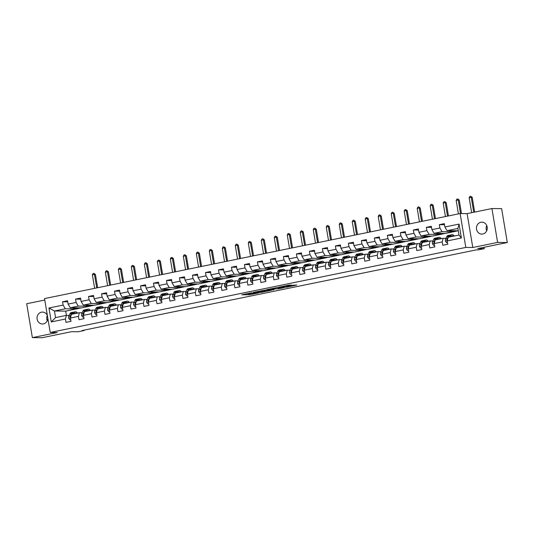 <?xml version="1.0" encoding="UTF-8"?>
<svg xmlns="http://www.w3.org/2000/svg" width="534" height="534" viewBox="0 0 534 534"><rect width="100%" height="100%" fill="white"/><g stroke="black" fill="none" stroke-linecap="round" stroke-linejoin="round"><path stroke-width="0.8" d="M251.808 292.752L241.762 294.801L249.892 294.728L258.943 292.839L253.089 293.693L252.248 293.633L255.345 292.792L248.977 293.653L251.808 292.752M480.88 222.264A5.961 5.42 -89.4 0 0 476.461 228.645A5.961 5.42 -89.4 0 0 481.795 234.086A5.961 5.42 -89.4 0 0 482.843 233.985A5.961 5.42 -89.4 0 0 487.262 227.611A5.961 5.42 -89.4 0 0 481.922 222.164A5.961 5.42 -89.4 0 0 480.88 222.264M486.681 230.842A5.961 5.42 90.6 0 1 486.734 225.515M47.379 315.567A5.961 5.42 -89.4 0 0 42.506 312.083A5.961 5.42 -89.4 0 0 41.465 312.183A5.961 5.42 -89.4 0 0 37.046 318.558A5.961 5.42 -89.4 0 0 42.38 323.998A5.961 5.42 -89.4 0 0 43.428 323.898A5.961 5.42 -89.4 0 0 47.853 318.397M47.266 320.76A5.961 5.42 90.6 0 1 47.319 315.427M291.437 285.163L288.754 285.136L278.588 287.265L286.725 287.192L296.804 285.043L293.286 285.183L285.496 287.105L280.764 287.012L291.41 284.989M44.783 300.041L26.7 303.739L32.367 337.622L42.066 337.728L71.629 331.674L78.224 331.748L84.052 330.553L82.116 330.533L476.555 249.825L478.497 249.845L484.325 248.65L484.098 247.275M497.601 242.423L491.934 208.547L467.116 213.627L472.784 247.502L497.601 242.423L507.3 242.529L477.736 248.577L484.325 248.65M472.784 247.502L465.802 247.429L50.209 332.468L44.536 298.586L460.134 213.547L465.802 247.429M32.367 337.622L57.191 332.542L50.209 332.468M264.53 290.176L253.163 292.465L261.3 292.392L271.466 290.262L264.53 290.176M266.399 289.708L277.239 287.572L284.181 287.659L278.334 288.827L274.356 288.961L271.092 289.675L274.069 289.722L272.927 289.955L266.399 289.708M491.934 208.547L501.633 208.647L507.3 242.529M444.522 224.727L439.342 224.667L439.903 228.011L431.906 229.647L431.345 226.303L426.352 227.33L426.906 230.668L418.916 232.303L418.356 228.966L413.356 229.987L413.917 233.331L405.92 234.967L405.359 231.623L400.366 232.644L400.921 235.988L392.931 237.623L392.37 234.279L387.37 235.3L387.931 238.645L379.934 240.28L379.374 236.942L374.381 237.964L374.935 241.301L366.945 242.943L366.384 239.599L361.385 240.62L361.945 243.965L353.949 245.6L353.388 242.256L348.395 243.277L348.956 246.621L340.959 248.257L340.398 244.912L335.399 245.94L335.959 249.278L327.963 250.913L327.409 247.576L322.409 248.597L322.97 251.941L314.973 253.577L314.413 250.232L309.413 251.254L309.974 254.598L301.977 256.233L301.423 252.889L296.423 253.91L296.984 257.254L288.987 258.89L288.427 255.552L283.434 256.574L283.988 259.911L275.991 261.553L275.437 258.209L270.438 259.23L270.998 262.574L263.002 264.21L262.441 260.866L257.448 261.887L258.002 265.231L250.012 266.866L249.451 263.522L244.452 264.55L245.013 267.888L237.016 269.523L236.455 266.186L231.462 267.207L232.016 270.551L224.026 272.186L223.466 268.842L218.466 269.864L219.027 273.208L211.03 274.843L210.469 271.499L205.477 272.52L206.037 275.864L198.041 277.5L197.48 274.162L192.48 275.184L193.041 278.521L185.044 280.163L184.484 276.819L179.491 277.84L180.051 281.184L172.055 282.82L171.494 279.476L166.495 280.497L167.055 283.841L159.059 285.476L158.505 282.132L153.505 283.16L154.066 286.498L146.069 288.133L145.508 284.796L140.509 285.817L141.069 289.161L133.073 290.796L132.519 287.452L127.519 288.473L128.08 291.818L120.083 293.453L119.523 290.109L114.53 291.13L115.084 294.474L107.094 296.11L106.533 292.772L101.533 293.793L102.094 297.131L94.097 298.773L93.537 295.429L88.544 296.45L89.098 299.794L81.108 301.43L80.547 298.085L75.548 299.107L76.108 302.451L68.112 304.086L67.551 300.742L62.558 301.77L63.119 305.108L48.954 308.005L51.284 321.922L55.556 317.596L66.383 315.38L69.14 315.414M439.342 224.667L444.341 223.646L444.895 226.99L459.06 224.093L461.383 238.01L447.225 240.907L447.786 244.252L442.793 245.273L442.232 241.929L434.235 243.564L434.796 246.908L429.797 247.93L429.236 244.585L421.239 246.227L421.8 249.565L416.807 250.586L416.246 247.249L408.25 248.884L408.81 252.228L403.811 253.249L403.25 249.905L395.26 251.541L395.814 254.885L390.821 255.906L390.261 252.562L382.264 254.197L382.825 257.542L377.825 258.563L377.264 255.225L369.274 256.861L369.828 260.198L364.835 261.226L364.275 257.882L356.278 259.517L356.839 262.861L351.839 263.883L351.285 260.539L343.289 262.174L343.843 265.518L338.85 266.539L338.289 263.195L330.292 264.837L330.853 268.175L325.853 269.196L325.299 265.859L317.303 267.494L317.863 270.838L312.864 271.859L312.303 268.515L304.307 270.151L304.867 273.495L299.868 274.516L299.314 271.172L291.317 272.807L291.878 276.151L286.878 277.173L286.317 273.835L278.321 275.471L278.882 278.808L273.889 279.836L273.328 276.492L265.331 278.127L265.892 281.471L260.892 282.493L260.332 279.149L252.342 280.784L252.896 284.128L247.903 285.149L247.342 281.805L239.345 283.447L239.906 286.785L234.907 287.806L234.346 284.468L226.356 286.104L226.91 289.448L221.917 290.469L221.356 287.125L213.36 288.76L213.92 292.105L208.921 293.126L208.36 289.782L200.37 291.417L200.924 294.761L195.931 295.783L195.371 292.445L187.374 294.08L187.935 297.418L182.935 298.446L182.381 295.102L174.384 296.737L174.945 300.081L169.945 301.103L169.385 297.758L161.388 299.394L161.949 302.738L156.949 303.759L156.395 300.415L148.399 302.057L148.959 305.395L143.96 306.416L143.399 303.078L135.402 304.714L135.963 308.058L130.97 309.079L130.409 305.735L122.413 307.37L122.974 310.715L117.974 311.736L117.413 308.392L109.417 310.027L109.977 313.371L104.984 314.392L104.424 311.055L96.427 312.69L96.988 316.028L91.988 317.056L91.427 313.712L83.438 315.347L83.992 318.691L78.999 319.712L78.438 316.368L70.441 318.004L71.002 321.348L66.002 322.369L65.442 319.025L51.284 321.922M434.069 233.325L442.065 231.689L453.313 231.809L445.316 233.451L434.069 233.325L431.906 229.647M445.923 238.311L443.167 238.284L435.17 239.92L434.235 243.564M442.065 231.689L439.903 228.011M442.232 241.929L443.167 238.284M421.079 235.988L429.076 234.353L440.316 234.473L432.326 236.108L421.079 235.988L418.916 232.303M432.934 240.974L430.177 240.941L422.18 242.576L421.239 246.227M429.076 234.353L426.906 230.668M429.236 244.585L430.177 240.941M408.083 238.645L416.079 237.009L427.327 237.129L419.33 238.765L408.083 238.645L405.92 234.967M419.938 243.631L417.181 243.604L409.191 245.239L408.25 248.884M416.079 237.009L413.917 233.331M416.246 247.249L417.181 243.604M395.093 241.301L403.09 239.666L414.337 239.786L406.341 241.421L395.093 241.301L392.931 237.623M406.948 246.287L404.191 246.261L396.195 247.896L395.26 251.541M403.09 239.666L400.921 235.988M403.25 249.905L404.191 246.261M382.097 243.965L390.094 242.323L401.341 242.449L393.344 244.085L382.097 243.965L379.934 240.28M393.952 248.951L391.195 248.917L383.205 250.553L382.264 254.197M390.094 242.323L387.931 238.645M390.261 252.562L391.195 248.917M369.107 246.621L377.104 244.986L388.351 245.106L380.355 246.741L369.107 246.621L366.945 242.943M380.962 251.607L378.206 251.574L370.209 253.216L369.274 256.861M377.104 244.986L374.935 241.301M377.264 255.225L378.206 251.574M356.111 249.278L364.108 247.642L375.355 247.763L367.359 249.398L356.111 249.278L353.949 245.6M367.966 254.264L365.216 254.237L357.219 255.873L356.278 259.517M364.108 247.642L361.945 243.965M364.275 257.882L365.216 254.237M343.122 251.935L351.118 250.299L362.366 250.419L354.369 252.061L343.122 251.935L340.959 248.257M354.976 256.921L352.22 256.894L344.223 258.529L343.289 262.174M351.118 250.299L348.956 246.621M351.285 260.539L352.22 256.894M330.132 254.598L338.122 252.962L349.369 253.083L341.373 254.718L330.132 254.598L327.963 250.913M341.98 259.584L339.23 259.551L331.234 261.186L330.292 264.837M338.122 252.962L335.959 249.278M338.289 263.195L339.23 259.551M317.136 257.254L325.133 255.619L336.38 255.739L328.383 257.375L317.136 257.254L314.973 253.577M328.991 262.241L326.234 262.214L318.237 263.849L317.303 267.494M325.133 255.619L322.97 251.941M325.299 265.859L326.234 262.214M304.146 259.911L312.136 258.276L323.384 258.396L315.394 260.031L304.146 259.911L301.977 256.233M315.994 264.897L313.244 264.871L305.248 266.506L304.307 270.151M312.136 258.276L309.974 254.598M312.303 268.515L313.244 264.871M291.15 262.568L299.147 260.932L310.394 261.059L302.398 262.695L291.15 262.568L288.987 258.89M303.005 267.561L300.248 267.527L292.252 269.163L291.317 272.807M299.147 260.932L296.984 257.254M299.314 271.172L300.248 267.527M278.161 265.231L286.157 263.596L297.398 263.716L289.408 265.351L278.161 265.231L275.991 261.553M290.015 270.217L287.259 270.184L279.262 271.819L278.321 275.471M286.157 263.596L283.988 259.911M286.317 273.835L287.259 270.184M265.164 267.888L273.161 266.252L284.408 266.373L276.412 268.008L265.164 267.888L263.002 264.21M277.019 272.874L274.262 272.847L266.272 274.483L265.331 278.127M273.161 266.252L270.998 262.574M273.328 276.492L274.262 272.847M252.175 270.544L260.171 268.909L271.419 269.029L263.422 270.671L252.175 270.544L250.012 266.866M264.03 275.531L261.273 275.504L253.276 277.139L252.342 280.784M260.171 268.909L258.002 265.231M260.332 279.149L261.273 275.504M239.179 273.208L247.175 271.572L258.423 271.693L250.426 273.328L239.179 273.208L237.016 269.523M251.033 278.194L248.277 278.161L240.287 279.796L239.345 283.447M247.175 271.572L245.013 267.888M247.342 281.805L248.277 278.161M226.189 275.864L234.186 274.229L245.433 274.349L237.436 275.985L226.189 275.864L224.026 272.186M238.044 280.851L235.287 280.824L227.29 282.459L226.356 286.104M234.186 274.229L232.016 270.551M234.346 284.468L235.287 280.824M213.193 278.521L221.189 276.886L232.437 277.006L224.44 278.641L213.193 278.521L211.03 274.843M225.048 283.507L222.298 283.481L214.301 285.116L213.36 288.76M221.189 276.886L219.027 273.208M221.356 287.125L222.298 283.481M200.203 281.178L208.2 279.542L219.447 279.669L211.451 281.305L200.203 281.178L198.041 277.5M212.058 286.171L209.301 286.137L201.305 287.773L200.37 291.417M208.2 279.542L206.037 275.864M208.36 289.782L209.301 286.137M187.214 283.841L195.204 282.206L206.451 282.326L198.454 283.961L187.214 283.841L185.044 280.163M199.062 288.827L196.312 288.794L188.315 290.429L187.374 294.08M195.204 282.206L193.041 278.521M195.371 292.445L196.312 288.794M174.218 286.498L182.214 284.862L193.462 284.982L185.465 286.618L174.218 286.498L172.055 282.82M186.072 291.484L183.316 291.457L175.319 293.093L174.384 296.737M182.214 284.862L180.051 281.184M182.381 295.102L183.316 291.457M161.228 289.154L169.218 287.519L180.465 287.639L172.475 289.281L161.228 289.154L159.059 285.476M173.076 294.141L170.326 294.114L162.329 295.749L161.388 299.394M169.218 287.519L167.055 283.841M169.385 297.758L170.326 294.114M148.232 291.818L156.228 290.182L167.476 290.302L159.479 291.938L148.232 291.818L146.069 288.133M160.087 296.804L157.33 296.771L149.333 298.406L148.399 302.057M156.228 290.182L154.066 286.498M156.395 300.415L157.33 296.771M135.242 294.474L143.239 292.839L154.48 292.959L146.49 294.594L135.242 294.474L133.073 290.796M147.09 299.461L144.34 299.434L136.344 301.069L135.402 304.714M143.239 292.839L141.069 289.161M143.399 303.078L144.34 299.434M122.246 297.131L130.243 295.496L141.49 295.616L133.493 297.251L122.246 297.131L120.083 293.453M134.101 302.117L131.344 302.09L123.354 303.726L122.413 307.37M130.243 295.496L128.08 291.818M130.409 305.735L131.344 302.09M109.256 299.788L117.253 298.152L128.494 298.279L120.504 299.914L109.256 299.788L107.094 296.11M121.111 304.781L118.354 304.747L110.358 306.382L109.417 310.027M117.253 298.152L115.084 294.474M117.413 308.392L118.354 304.747M96.26 302.451L104.257 300.816L115.504 300.936L107.508 302.571L96.26 302.451L94.097 298.773M108.115 307.437L105.358 307.404L97.368 309.039L96.427 312.69M104.257 300.816L102.094 297.131M104.424 311.055L105.358 307.404M83.271 305.108L91.267 303.472L102.515 303.592L94.518 305.228L83.271 305.108L81.108 301.43M95.125 310.094L92.369 310.067L84.372 311.702L83.438 315.347M91.267 303.472L89.098 299.794M91.427 313.712L92.369 310.067M70.274 307.764L78.271 306.129L89.518 306.249L81.522 307.884L70.274 307.764L68.112 304.086M82.129 312.75L79.379 312.724L71.382 314.359L70.441 318.004M78.271 306.129L76.108 302.451M78.438 316.368L79.379 312.724M55.556 317.596L54.455 311.002L65.281 308.786L76.529 308.912L65.702 311.128L54.455 311.002L48.954 308.005M65.281 308.786L63.119 305.108M65.442 319.025L66.383 315.38M467.116 213.627L460.134 213.547M84.052 330.553L83.985 330.152M65.702 311.128L66.41 315.38M447.225 240.907L448.166 237.263L458.993 235.047L457.892 228.452L447.065 230.668L458.279 230.788M453.313 231.809L457.872 230.788M440.316 234.473L444.875 233.445M427.327 237.129L431.886 236.101M414.337 239.786L418.89 238.758M401.341 242.449L405.9 241.421M388.351 245.106L392.904 244.078M375.355 247.763L379.914 246.735M362.366 250.419L366.918 249.398M349.369 253.083L353.929 252.055M336.38 255.739L340.939 254.711M323.384 258.396L327.943 257.368M310.394 261.059L314.953 260.031M297.398 263.716L301.957 262.688M284.408 266.373L288.967 265.345M271.419 269.029L275.971 268.008M258.423 271.693L262.982 270.665M245.433 274.349L249.985 273.321M232.437 277.006L236.996 275.978M219.447 279.669L224 278.641M206.451 282.326L211.01 281.298M193.462 284.982L198.021 283.954M180.465 287.639L185.024 286.618M167.476 290.302L172.035 289.274M154.48 292.959L159.039 291.931M141.49 295.616L146.049 294.588M128.494 298.279L133.053 297.251M115.504 300.936L120.063 299.908M102.515 303.592L107.067 302.564M89.518 306.249L94.077 305.221M76.529 308.912L81.081 307.884M461.383 238.01L458.993 235.047M457.892 228.452L459.06 224.093M447.065 230.668L444.895 226.99M76.509 308.819L73.605 308.786L73.438 307.798M73.605 308.786L78.178 307.851M67.731 301.823L62.558 301.77M80.727 299.167L75.548 299.107M89.505 306.162L86.595 306.129L86.428 305.141M86.595 306.129L91.167 305.194M93.717 296.503L88.544 296.45M102.495 303.499L99.591 303.472L99.424 302.484M99.591 303.472L104.163 302.538M106.713 293.847L101.533 293.793M115.491 300.842L112.581 300.809L112.414 299.828M112.581 300.809L117.153 299.874M119.703 291.19L114.53 291.13M128.48 298.186L125.57 298.152L125.41 297.164M125.57 298.152L130.149 297.218M132.699 288.534L127.519 288.473M141.477 295.529L138.566 295.496L138.399 294.508M138.566 295.496L143.139 294.561M145.689 285.87L140.509 285.817M154.466 292.866L151.556 292.839L151.396 291.851M151.556 292.839L156.128 291.898M158.685 283.214L153.505 283.16M167.462 290.209L164.552 290.176L164.385 289.188M164.552 290.176L169.124 289.241M171.674 280.557L166.495 280.497M180.452 287.552L177.542 287.519L177.381 286.531M177.542 287.519L182.114 286.584M184.671 277.894L179.491 277.84M193.441 284.889L190.538 284.862L190.371 283.874M190.538 284.862L195.11 283.928M197.66 275.237L192.48 275.184M206.438 282.232L203.527 282.199L203.361 281.218M203.527 282.199L208.1 281.264M210.65 272.58L205.477 272.52M219.427 279.576L216.524 279.542L216.357 278.554M216.524 279.542L221.096 278.608M223.646 269.924L218.466 269.864M232.423 276.919L229.513 276.886L229.346 275.898M229.513 276.886L234.086 275.951M236.635 267.26L231.462 267.207M245.413 274.256L242.509 274.229L242.343 273.241M242.509 274.229L247.082 273.288M249.632 264.604L244.452 264.55M258.409 271.599L255.499 271.566L255.332 270.578M255.499 271.566L260.071 270.631M262.621 261.947L257.448 261.887M271.399 268.942L268.489 268.909L268.328 267.921M268.489 268.909L273.068 267.975M275.617 259.284L270.438 259.23M284.395 266.279L281.485 266.252L281.318 265.264M281.485 266.252L286.057 265.318M288.607 256.627L283.434 256.574M297.385 263.622L294.474 263.589L294.314 262.608M294.474 263.589L299.047 262.655M301.603 253.97L296.423 253.91M310.381 260.966L307.471 260.932L307.304 259.945M307.471 260.932L312.043 259.998M314.593 251.314L309.413 251.254M323.37 258.309L320.46 258.276L320.3 257.288M320.46 258.276L325.032 257.341M327.589 248.65L322.409 248.597M336.367 255.646L333.456 255.619L333.289 254.631M333.456 255.619L338.029 254.678M340.579 245.994L335.399 245.94M349.356 252.989L346.446 252.956L346.279 251.968M346.446 252.956L351.018 252.021M353.568 243.337L348.395 243.277M362.346 250.333L359.442 250.299L359.275 249.311M359.442 250.299L364.014 249.365M366.564 240.674L361.385 240.62M375.342 247.669L372.432 247.642L372.265 246.655M372.432 247.642L377.004 246.708M379.554 238.017L374.381 237.964M388.331 245.013L385.428 244.979L385.261 243.998M385.428 244.979L390 244.045M392.55 235.361L387.37 235.3M401.328 242.356L398.417 242.323L398.251 241.335M398.417 242.323L402.99 241.388M405.54 232.704L400.366 232.644M414.317 239.699L411.407 239.666L411.247 238.678M411.407 239.666L415.986 238.731M418.536 230.041L413.356 229.987M427.313 237.036L424.403 237.009L424.236 236.021M424.403 237.009L428.976 236.068M431.525 227.384L426.352 227.33M440.303 234.379L437.393 234.346L437.233 233.358M437.393 234.346L441.965 233.411M453.299 231.723L450.389 231.689L450.222 230.701M450.389 231.689L454.961 230.755M245.707 293.94L251.287 293.493M264.41 290.81L267.367 290.202M255.118 292.131L260.826 292.318L264.517 291.464L260.138 291.37L255.098 292.018M264.517 291.464L264.363 290.549L264.25 291.41M262.628 290.483L264.096 290.496M280.076 287.606L279.375 287.746L279.529 288.66M275.33 287.879L279.375 287.746M272.614 288.44L268.068 289.615L271.092 289.675M274.229 288.106L274.342 288.801L271.085 289.515M274.342 288.801L272.667 288.767M74.653 313.692A5.914 2.416 -101.6 0 1 75.534 312.964A5.914 2.416 -101.6 0 1 76.622 313.284M73.619 313.899L74.113 312.884A7.122 2.91 -101.6 0 1 75.287 311.776A7.122 2.91 -101.6 0 1 77.51 313.104M70.715 319.619L69.78 319.813L68.639 318.151A2.47 1.008 -101.6 0 1 68.773 316.175L69.947 313.732A7.122 2.91 -101.6 0 1 71.122 312.63L72.704 312.303A7.122 2.91 78.4 0 0 71.529 313.411L70.355 315.848A2.47 1.008 78.4 0 0 70.154 317.143L70.548 317.59M69.78 319.813L70.728 319.726M72.037 314.226L72.531 313.204A7.122 2.91 -101.6 0 1 73.705 312.103L75.287 311.776M73.231 312.31A7.122 2.91 78.4 0 0 72.704 312.303M96.714 287.913L94.458 274.429L92.375 274.856L94.631 288.34M92.375 274.856L93.096 273.541L93.924 273.368L95.426 274.443L97.649 287.719M95.426 274.443L94.458 274.429L93.924 273.368M87.649 311.028A5.914 2.416 -101.6 0 1 88.524 310.301A5.914 2.416 -101.6 0 1 89.619 310.628M86.615 311.242L87.102 310.221A7.122 2.91 -101.6 0 1 88.284 309.119A7.122 2.91 -101.6 0 1 90.506 310.448M83.704 316.962L82.77 317.149L81.635 315.494A2.47 1.008 -101.6 0 1 81.762 313.511L82.937 311.075A7.122 2.91 -101.6 0 1 84.118 309.967L85.7 309.647A7.122 2.91 78.4 0 0 84.519 310.755L83.344 313.191A2.47 1.008 78.4 0 0 83.15 314.479L83.544 314.933M82.77 317.149L83.725 317.069M85.033 311.569L85.52 310.548A7.122 2.91 -101.6 0 1 86.702 309.44L88.284 309.119M86.221 309.653A7.122 2.91 78.4 0 0 85.7 309.647M109.71 285.256L107.454 271.773L105.372 272.2L107.628 285.677M105.372 272.2L106.086 270.885L106.92 270.711L108.422 271.779L110.645 285.063M108.422 271.779L107.454 271.773L106.92 270.711M100.639 308.372A5.914 2.416 -101.6 0 1 101.52 307.644A5.914 2.416 -101.6 0 1 102.608 307.971M99.604 308.585L100.098 307.564A7.122 2.91 -101.6 0 1 101.273 306.456A7.122 2.91 -101.6 0 1 103.496 307.791M96.701 314.306L95.766 314.493L94.625 312.831A2.47 1.008 -101.6 0 1 94.758 310.855L95.933 308.418A7.122 2.91 -101.6 0 1 97.108 307.31L98.69 306.99A7.122 2.91 78.4 0 0 97.515 308.091L96.34 310.528A2.47 1.008 78.4 0 0 96.14 311.823L96.534 312.277M95.766 314.493L96.714 314.406M98.022 308.906L98.51 307.891A7.122 2.91 -101.6 0 1 99.691 306.783L101.273 306.456M99.217 306.99A7.122 2.91 78.4 0 0 98.69 306.99M122.7 282.593L120.444 269.116L118.361 269.536L120.617 283.02M118.361 269.536L119.075 268.222L119.91 268.055L121.412 269.123L123.634 282.406M121.412 269.123L120.444 269.116L119.91 268.055M113.635 305.715A5.914 2.416 -101.6 0 1 114.51 304.987A5.914 2.416 -101.6 0 1 115.604 305.308M112.594 305.929L113.088 304.907A7.122 2.91 -101.6 0 1 114.269 303.799A7.122 2.91 -101.6 0 1 116.485 305.128M109.69 311.642L108.756 311.836L107.621 310.174A2.47 1.008 -101.6 0 1 107.748 308.198L108.923 305.762A7.122 2.91 -101.6 0 1 110.104 304.654L111.686 304.327A7.122 2.91 78.4 0 0 110.505 305.435L109.33 307.871A2.47 1.008 78.4 0 0 109.136 309.166L109.523 309.613M108.756 311.836L109.71 311.749M111.012 306.249L111.506 305.228A7.122 2.91 -101.6 0 1 112.687 304.126L114.269 303.799M112.207 304.333A7.122 2.91 78.4 0 0 111.686 304.327M135.689 279.936L133.433 266.453L131.357 266.88L133.613 280.363M131.357 266.88L132.072 265.565L132.906 265.398L134.408 266.466L136.631 279.743M134.408 266.466L133.433 266.453L132.906 265.398M126.625 303.058A5.914 2.416 -101.6 0 1 127.499 302.331A5.914 2.416 -101.6 0 1 128.594 302.651M125.59 303.265L126.077 302.251A7.122 2.91 -101.6 0 1 127.259 301.143A7.122 2.91 -101.6 0 1 129.482 302.471M122.68 308.986L121.752 309.179L120.611 307.517A2.47 1.008 -101.6 0 1 120.744 305.535L121.919 303.098A7.122 2.91 -101.6 0 1 123.094 301.997L124.676 301.67A7.122 2.91 78.4 0 0 123.501 302.778L122.326 305.214A2.47 1.008 78.4 0 0 122.126 306.503L122.52 306.957M121.752 309.179L122.7 309.093M124.008 303.592L124.495 302.571A7.122 2.91 -101.6 0 1 125.677 301.463L127.259 301.143M125.196 301.677A7.122 2.91 78.4 0 0 124.676 301.67M148.686 277.279L146.429 263.796L144.347 264.223L146.603 277.707M144.347 264.223L145.061 262.908L145.895 262.735L147.397 263.809L149.62 277.086M147.397 263.809L146.429 263.796L145.895 262.735M139.614 300.395A5.914 2.416 -101.6 0 1 140.495 299.667A5.914 2.416 -101.6 0 1 141.59 299.995M138.58 300.609L139.074 299.587A7.122 2.91 -101.6 0 1 140.255 298.486A7.122 2.91 -101.6 0 1 142.471 299.814M135.676 306.329L134.742 306.516L133.6 304.854A2.47 1.008 -101.6 0 1 133.734 302.878L134.908 300.442A7.122 2.91 -101.6 0 1 136.09 299.334L137.672 299.013A7.122 2.91 78.4 0 0 136.49 300.115L135.316 302.558A2.47 1.008 78.4 0 0 135.115 303.846L135.509 304.3M134.742 306.516L135.696 306.429M136.998 300.929L137.492 299.914A7.122 2.91 -101.6 0 1 138.666 298.806L140.255 298.486M138.193 299.02A7.122 2.91 78.4 0 0 137.672 299.013M161.675 274.616L159.419 261.139L157.336 261.567L159.593 275.043M157.336 261.567L158.057 260.252L158.892 260.078L160.394 261.146L162.616 274.429M160.394 261.146L159.419 261.139L158.892 260.078M152.611 297.738A5.914 2.416 -101.6 0 1 153.485 297.011A5.914 2.416 -101.6 0 1 154.58 297.338M151.576 297.952L152.063 296.931A7.122 2.91 -101.6 0 1 153.245 295.823A7.122 2.91 -101.6 0 1 155.467 297.151M148.666 303.666L147.738 303.859L146.596 302.197A2.47 1.008 -101.6 0 1 146.73 300.221L147.905 297.785A7.122 2.91 -101.6 0 1 149.079 296.677L150.661 296.35A7.122 2.91 78.4 0 0 149.487 297.458L148.312 299.894A2.47 1.008 78.4 0 0 148.112 301.189L148.505 301.643M147.738 303.859L148.686 303.773M149.994 298.272L150.481 297.258A7.122 2.91 -101.6 0 1 151.663 296.15L153.245 295.823M151.182 296.357A7.122 2.91 78.4 0 0 150.661 296.35M174.671 271.96L172.415 258.476L170.333 258.903L172.589 272.387M170.333 258.903L171.047 257.588L171.881 257.421L173.383 258.489L175.606 271.766M173.383 258.489L172.415 258.476L171.881 257.421M165.6 295.082A5.914 2.416 -101.6 0 1 166.481 294.354A5.914 2.416 -101.6 0 1 167.576 294.675M164.565 295.289L165.059 294.274A7.122 2.91 -101.6 0 1 166.234 293.166A7.122 2.91 -101.6 0 1 168.457 294.494M161.662 301.009L160.727 301.203L159.586 299.541A2.47 1.008 -101.6 0 1 159.719 297.565L160.894 295.122A7.122 2.91 -101.6 0 1 162.076 294.02L163.658 293.693A7.122 2.91 78.4 0 0 162.476 294.801L161.301 297.238A2.47 1.008 78.4 0 0 161.101 298.533L161.495 298.98M160.727 301.203L161.675 301.116M162.983 295.616L163.477 294.594A7.122 2.91 -101.6 0 1 164.652 293.493L166.234 293.166M164.178 293.7A7.122 2.91 78.4 0 0 163.658 293.693M187.661 269.303L185.405 255.819L183.322 256.247L185.578 269.73M183.322 256.247L184.043 254.932L184.871 254.758L186.379 255.833L188.595 269.109M186.379 255.833L185.405 255.819L184.871 254.758M178.596 292.418A5.914 2.416 -101.6 0 1 179.471 291.691A5.914 2.416 -101.6 0 1 180.565 292.018M177.562 292.632L178.049 291.611A7.122 2.91 -101.6 0 1 179.23 290.509A7.122 2.91 -101.6 0 1 181.453 291.838M174.651 298.352L173.717 298.539L172.582 296.884A2.47 1.008 -101.6 0 1 172.716 294.901L173.884 292.465A7.122 2.91 -101.6 0 1 175.065 291.357L176.647 291.037A7.122 2.91 78.4 0 0 175.466 292.145L174.298 294.581A2.47 1.008 78.4 0 0 174.097 295.869L174.491 296.323M173.717 298.539L174.671 298.459M175.98 292.959L176.467 291.938A7.122 2.91 -101.6 0 1 177.648 290.83L179.23 290.509M177.168 291.043A7.122 2.91 78.4 0 0 176.647 291.037M200.657 266.646L198.401 253.163L196.318 253.59L198.575 267.067M196.318 253.59L197.033 252.275L197.867 252.101L199.369 253.169L201.592 266.453M199.369 253.169L198.401 253.163L197.867 252.101M191.586 289.762A5.914 2.416 -101.6 0 1 192.467 289.034A5.914 2.416 -101.6 0 1 193.555 289.361M190.551 289.975L191.045 288.954A7.122 2.91 -101.6 0 1 192.22 287.846A7.122 2.91 -101.6 0 1 194.443 289.181M187.648 295.696L186.713 295.883L185.572 294.221A2.47 1.008 -101.6 0 1 185.705 292.245L186.88 289.808A7.122 2.91 -101.6 0 1 188.061 288.7L189.643 288.38A7.122 2.91 78.4 0 0 188.462 289.481L187.287 291.918A2.47 1.008 78.4 0 0 187.087 293.213L187.481 293.667M186.713 295.883L187.661 295.796M188.969 290.296L189.463 289.281A7.122 2.91 -101.6 0 1 190.638 288.173L192.22 287.846M190.164 288.38A7.122 2.91 78.4 0 0 189.643 288.38M213.647 263.983L211.391 250.506L209.308 250.927L211.564 264.41M209.308 250.927L210.029 249.612L210.857 249.445L212.358 250.513L214.581 263.796M212.358 250.513L211.391 250.506L210.857 249.445M204.582 287.105A5.914 2.416 -101.6 0 1 205.457 286.378A5.914 2.416 -101.6 0 1 206.551 286.698M203.547 287.319L204.035 286.297A7.122 2.91 -101.6 0 1 205.216 285.189A7.122 2.91 -101.6 0 1 207.439 286.518M200.637 293.032L199.703 293.226L198.568 291.564A2.47 1.008 -101.6 0 1 198.695 289.588L199.87 287.152A7.122 2.91 -101.6 0 1 201.051 286.044L202.633 285.717A7.122 2.91 78.4 0 0 201.452 286.825L200.283 289.261A2.47 1.008 78.4 0 0 200.083 290.556L200.477 291.003M199.703 293.226L200.657 293.139M201.965 287.639L202.453 286.618A7.122 2.91 -101.6 0 1 203.634 285.516L205.216 285.189M203.154 285.723A7.122 2.91 78.4 0 0 202.633 285.717M226.643 261.326L224.387 247.843L222.304 248.27L224.56 261.753M222.304 248.27L223.018 246.955L223.853 246.788L225.355 247.856L227.577 261.133M225.355 247.856L224.387 247.843L223.853 246.788M217.572 284.448A5.914 2.416 -101.6 0 1 218.453 283.721A5.914 2.416 -101.6 0 1 219.541 284.041M216.537 284.655L217.031 283.641A7.122 2.91 -101.6 0 1 218.206 282.533A7.122 2.91 -101.6 0 1 220.429 283.861M213.633 290.376L212.699 290.569L211.557 288.907A2.47 1.008 -101.6 0 1 211.691 286.925L212.866 284.488A7.122 2.91 -101.6 0 1 214.041 283.387L215.629 283.06A7.122 2.91 78.4 0 0 214.448 284.168L213.273 286.604A2.47 1.008 78.4 0 0 213.073 287.893L213.466 288.347M212.699 290.569L213.647 290.483M214.955 284.982L215.449 283.961A7.122 2.91 -101.6 0 1 216.624 282.853L218.206 282.533M216.15 283.067A7.122 2.91 78.4 0 0 215.629 283.06M239.632 258.67L237.376 245.186L235.294 245.613L237.55 259.097M235.294 245.613L236.015 244.298L236.842 244.125L238.344 245.199L240.567 258.476M238.344 245.199L237.376 245.186L236.842 244.125M230.568 281.785A5.914 2.416 -101.6 0 1 231.442 281.058A5.914 2.416 -101.6 0 1 232.537 281.385M229.533 281.999L230.02 280.977A7.122 2.91 -101.6 0 1 231.202 279.876A7.122 2.91 -101.6 0 1 233.425 281.204M226.623 287.719L225.688 287.906L224.554 286.251A2.47 1.008 -101.6 0 1 224.68 284.268L225.855 281.832A7.122 2.91 -101.6 0 1 227.037 280.724L228.619 280.403A7.122 2.91 78.4 0 0 227.437 281.505L226.262 283.948A2.47 1.008 78.4 0 0 226.069 285.236L226.463 285.69M225.688 287.906L226.643 287.819M227.951 282.319L228.439 281.305A7.122 2.91 -101.6 0 1 229.62 280.196L231.202 279.876M229.139 280.41A7.122 2.91 78.4 0 0 228.619 280.403M252.629 256.006L250.373 242.529L248.29 242.957L250.546 256.433M248.29 242.957L249.004 241.642L249.839 241.468L251.34 242.536L253.563 255.819M251.34 242.536L250.373 242.529L249.839 241.468M243.557 279.128A5.914 2.416 -101.6 0 1 244.438 278.401A5.914 2.416 -101.6 0 1 245.527 278.728M242.523 279.342L243.017 278.321A7.122 2.91 -101.6 0 1 244.192 277.213A7.122 2.91 -101.6 0 1 246.414 278.541M239.619 285.056L238.685 285.249L237.543 283.587A2.47 1.008 -101.6 0 1 237.677 281.612L238.852 279.175A7.122 2.91 -101.6 0 1 240.026 278.067L241.608 277.74A7.122 2.91 78.4 0 0 240.433 278.848L239.259 281.284A2.47 1.008 78.4 0 0 239.058 282.579L239.452 283.033M238.685 285.249L239.632 285.163M240.941 279.662L241.428 278.648A7.122 2.91 -101.6 0 1 242.61 277.54L244.192 277.213M242.136 277.747A7.122 2.91 78.4 0 0 241.608 277.74M265.618 253.35L263.362 239.873L261.28 240.293L263.536 253.777M261.28 240.293L261.994 238.978L262.828 238.811L264.33 239.879L266.553 253.156M264.33 239.879L263.362 239.873L262.828 238.811M256.554 276.472A5.914 2.416 -101.6 0 1 257.428 275.744A5.914 2.416 -101.6 0 1 258.523 276.065M255.519 276.679L256.006 275.664A7.122 2.91 -101.6 0 1 257.188 274.556A7.122 2.91 -101.6 0 1 259.404 275.884M252.609 282.399L251.674 282.593L250.539 280.931A2.47 1.008 -101.6 0 1 250.666 278.955L251.841 276.512A7.122 2.91 -101.6 0 1 253.023 275.411L254.605 275.083A7.122 2.91 78.4 0 0 253.423 276.191L252.248 278.628A2.47 1.008 78.4 0 0 252.055 279.923L252.442 280.37M251.674 282.593L252.629 282.506M253.93 277.006L254.424 275.985A7.122 2.91 -101.6 0 1 255.606 274.883L257.188 274.556M255.125 275.09A7.122 2.91 78.4 0 0 254.605 275.083M278.608 250.693L276.358 237.209L274.276 237.637L276.532 251.12M274.276 237.637L274.99 236.322L275.824 236.155L277.326 237.223L279.549 250.499M277.326 237.223L276.358 237.209L275.824 236.155M269.543 273.808A5.914 2.416 -101.6 0 1 270.418 273.081A5.914 2.416 -101.6 0 1 271.512 273.408M268.509 274.022L268.996 273.001A7.122 2.91 -101.6 0 1 270.177 271.899A7.122 2.91 -101.6 0 1 272.4 273.228M265.598 279.743L264.67 279.929L263.529 278.274A2.47 1.008 -101.6 0 1 263.662 276.292L264.837 273.855A7.122 2.91 -101.6 0 1 266.012 272.747L267.594 272.427A7.122 2.91 78.4 0 0 266.419 273.535L265.244 275.971A2.47 1.008 78.4 0 0 265.044 277.259L265.438 277.713M264.67 279.929L265.618 279.849M266.927 274.349L267.414 273.328A7.122 2.91 -101.6 0 1 268.595 272.22L270.177 271.899M268.121 272.433A7.122 2.91 78.4 0 0 267.594 272.427M291.604 248.036L289.348 234.553L287.265 234.98L289.521 248.457M287.265 234.98L287.98 233.665L288.814 233.492L290.316 234.566L292.539 247.843M290.316 234.566L289.348 234.553L288.814 233.492M282.533 271.152A5.914 2.416 -101.6 0 1 283.414 270.424A5.914 2.416 -101.6 0 1 284.509 270.751M281.498 271.365L281.992 270.344A7.122 2.91 -101.6 0 1 283.174 269.236A7.122 2.91 -101.6 0 1 285.39 270.571M278.594 277.086L277.66 277.273L276.519 275.611A2.47 1.008 -101.6 0 1 276.652 273.635L277.827 271.199A7.122 2.91 -101.6 0 1 279.008 270.091L280.59 269.77A7.122 2.91 78.4 0 0 279.409 270.872L278.234 273.315A2.47 1.008 78.4 0 0 278.034 274.603L278.428 275.057M277.66 277.273L278.614 277.186M279.916 271.686L280.41 270.671A7.122 2.91 -101.6 0 1 281.592 269.563L283.174 269.236M281.111 269.77A7.122 2.91 78.4 0 0 280.59 269.77M304.594 245.373L302.337 231.896L300.255 232.317L302.511 245.8M300.255 232.317L300.976 231.002L301.81 230.835L303.312 231.903L305.535 245.186M303.312 231.903L302.337 231.896L301.81 230.835M295.529 268.495A5.914 2.416 -101.6 0 1 296.403 267.768A5.914 2.416 -101.6 0 1 297.498 268.088M294.494 268.709L294.982 267.688A7.122 2.91 -101.6 0 1 296.163 266.579A7.122 2.91 -101.6 0 1 298.386 267.908M291.584 274.423L290.656 274.616L289.515 272.954A2.47 1.008 -101.6 0 1 289.648 270.978L290.823 268.542A7.122 2.91 -101.6 0 1 291.998 267.434L293.58 267.107A7.122 2.91 78.4 0 0 292.405 268.215L291.23 270.651A2.47 1.008 78.4 0 0 291.03 271.946L291.424 272.393M290.656 274.616L291.604 274.529M292.912 269.029L293.4 268.008A7.122 2.91 -101.6 0 1 294.581 266.907L296.163 266.579M294.101 267.113A7.122 2.91 78.4 0 0 293.58 267.107M317.59 242.716L315.334 229.233L313.251 229.66L315.507 243.144M313.251 229.66L313.965 228.345L314.8 228.178L316.302 229.246L318.524 242.523M316.302 229.246L315.334 229.233L314.8 228.178M308.518 265.839A5.914 2.416 -101.6 0 1 309.4 265.111A5.914 2.416 -101.6 0 1 310.494 265.431M307.484 266.045L307.978 265.031A7.122 2.91 -101.6 0 1 309.159 263.923A7.122 2.91 -101.6 0 1 311.375 265.251M304.58 271.766L303.646 271.96L302.504 270.297A2.47 1.008 -101.6 0 1 302.638 268.315L303.813 265.879A7.122 2.91 -101.6 0 1 304.994 264.777L306.576 264.45A7.122 2.91 78.4 0 0 305.395 265.558L304.22 267.995A2.47 1.008 78.4 0 0 304.02 269.283L304.413 269.737M303.646 271.96L304.594 271.873M305.902 266.373L306.396 265.351A7.122 2.91 -101.6 0 1 307.571 264.243L309.159 263.923M307.097 264.457A7.122 2.91 78.4 0 0 306.576 264.45M330.579 240.06L328.323 226.576L326.241 227.003L328.497 240.487M326.241 227.003L326.962 225.688L327.789 225.515L329.298 226.59L331.514 239.866M329.298 226.59L328.323 226.576L327.789 225.515M321.515 263.175A5.914 2.416 -101.6 0 1 322.389 262.448A5.914 2.416 -101.6 0 1 323.484 262.775M320.48 263.389L320.967 262.368A7.122 2.91 -101.6 0 1 322.149 261.266A7.122 2.91 -101.6 0 1 324.372 262.594M317.57 269.109L316.635 269.296L315.501 267.641A2.47 1.008 -101.6 0 1 315.634 265.658L316.802 263.222A7.122 2.91 -101.6 0 1 317.984 262.114L319.566 261.793A7.122 2.91 78.4 0 0 318.391 262.895L317.216 265.338A2.47 1.008 78.4 0 0 317.016 266.626L317.41 267.08M316.635 269.296L317.59 269.209M318.898 263.716L319.385 262.695A7.122 2.91 -101.6 0 1 320.567 261.587L322.149 261.266M320.086 261.8A7.122 2.91 78.4 0 0 319.566 261.793M343.576 237.396L341.319 223.92L339.237 224.347L341.493 237.824M339.237 224.347L339.951 223.032L340.785 222.858L342.287 223.926L344.51 237.209M342.287 223.926L341.319 223.92L340.785 222.858M334.504 260.519A5.914 2.416 -101.6 0 1 335.385 259.791A5.914 2.416 -101.6 0 1 336.473 260.118M333.47 260.732L333.964 259.711A7.122 2.91 -101.6 0 1 335.138 258.603A7.122 2.91 -101.6 0 1 337.361 259.931M330.566 266.446L329.632 266.64L328.49 264.977A2.47 1.008 -101.6 0 1 328.624 263.002L329.798 260.565A7.122 2.91 -101.6 0 1 330.98 259.457L332.562 259.137A7.122 2.91 78.4 0 0 331.38 260.238L330.206 262.675A2.47 1.008 78.4 0 0 330.005 263.97L330.399 264.423M329.632 266.64L330.579 266.553M331.888 261.053L332.382 260.038A7.122 2.91 -101.6 0 1 333.556 258.93L335.138 258.603M333.082 259.137A7.122 2.91 78.4 0 0 332.562 259.137M356.565 234.74L354.309 221.263L352.226 221.683L354.483 235.167M352.226 221.683L352.947 220.368L353.775 220.202L355.284 221.27L357.5 234.546M355.284 221.27L354.309 221.263L353.775 220.202M347.5 257.862A5.914 2.416 -101.6 0 1 348.375 257.134A5.914 2.416 -101.6 0 1 349.47 257.455M346.466 258.069L346.953 257.054A7.122 2.91 -101.6 0 1 348.135 255.946A7.122 2.91 -101.6 0 1 350.357 257.275M343.556 263.789L342.621 263.983L341.486 262.321A2.47 1.008 -101.6 0 1 341.613 260.345L342.788 257.902A7.122 2.91 -101.6 0 1 343.969 256.801L345.551 256.474A7.122 2.91 78.4 0 0 344.37 257.582L343.202 260.018A2.47 1.008 78.4 0 0 343.002 261.313L343.395 261.76M342.621 263.983L343.576 263.896M344.884 258.396L345.371 257.375A7.122 2.91 -101.6 0 1 346.553 256.273L348.135 255.946M346.072 256.48A7.122 2.91 78.4 0 0 345.551 256.474M369.561 232.083L367.305 218.6L365.223 219.027L367.479 232.51M365.223 219.027L365.937 217.712L366.771 217.545L368.273 218.613L370.496 231.889M368.273 218.613L367.305 218.6L366.771 217.545M360.49 255.199A5.914 2.416 -101.6 0 1 361.371 254.478A5.914 2.416 -101.6 0 1 362.459 254.798M359.455 255.412L359.949 254.398A7.122 2.91 -101.6 0 1 361.124 253.29A7.122 2.91 -101.6 0 1 363.347 254.618M356.552 261.133L355.617 261.326L354.476 259.664A2.47 1.008 -101.6 0 1 354.609 257.682L355.784 255.245A7.122 2.91 -101.6 0 1 356.959 254.137L358.548 253.817A7.122 2.91 78.4 0 0 357.366 254.925L356.191 257.361A2.47 1.008 78.4 0 0 355.991 258.65L356.385 259.103M355.617 261.326L356.565 261.239M357.873 255.739L358.367 254.718A7.122 2.91 -101.6 0 1 359.542 253.61L361.124 253.29M359.068 253.824A7.122 2.91 78.4 0 0 358.548 253.817M382.551 229.426L380.295 215.943L378.212 216.37L380.468 229.847M378.212 216.37L378.933 215.055L379.761 214.882L381.263 215.956L383.485 229.233M381.263 215.956L380.295 215.943L379.761 214.882M373.486 252.542A5.914 2.416 -101.6 0 1 374.361 251.814A5.914 2.416 -101.6 0 1 375.455 252.141M372.452 252.756L372.939 251.734A7.122 2.91 -101.6 0 1 374.12 250.633A7.122 2.91 -101.6 0 1 376.343 251.961M369.541 258.476L368.607 258.663L367.472 257.001A2.47 1.008 -101.6 0 1 367.599 255.025L368.774 252.589A7.122 2.91 -101.6 0 1 369.955 251.481L371.537 251.16A7.122 2.91 78.4 0 0 370.356 252.262L369.181 254.705A2.47 1.008 78.4 0 0 368.987 255.993L369.381 256.447M368.607 258.663L369.561 258.576M370.87 253.076L371.357 252.061A7.122 2.91 -101.6 0 1 372.538 250.953L374.12 250.633M372.058 251.167A7.122 2.91 78.4 0 0 371.537 251.16M395.547 226.763L393.291 213.286L391.208 213.713L393.465 227.19M391.208 213.713L391.923 212.392L392.757 212.225L394.259 213.293L396.482 226.576M394.259 213.293L393.291 213.286L392.757 212.225M386.476 249.885A5.914 2.416 -101.6 0 1 387.357 249.158A5.914 2.416 -101.6 0 1 388.445 249.478M385.441 250.099L385.935 249.078A7.122 2.91 -101.6 0 1 387.11 247.97A7.122 2.91 -101.6 0 1 389.333 249.298M382.538 255.813L381.603 256.006L380.462 254.344A2.47 1.008 -101.6 0 1 380.595 252.368L381.77 249.932A7.122 2.91 -101.6 0 1 382.945 248.824L384.527 248.497A7.122 2.91 78.4 0 0 383.352 249.605L382.177 252.041A2.47 1.008 78.4 0 0 381.977 253.336L382.371 253.79M381.603 256.006L382.551 255.919M383.859 250.419L384.353 249.398A7.122 2.91 -101.6 0 1 385.528 248.297L387.11 247.97M385.054 248.504A7.122 2.91 78.4 0 0 384.527 248.497M408.537 224.106L406.281 210.623L404.198 211.05L406.454 224.534M404.198 211.05L404.912 209.735L405.747 209.568L407.248 210.636L409.471 223.913M407.248 210.636L406.281 210.623L405.747 209.568M399.472 247.229A5.914 2.416 -101.6 0 1 400.346 246.501A5.914 2.416 -101.6 0 1 401.441 246.821M398.437 247.436L398.925 246.421A7.122 2.91 -101.6 0 1 400.106 245.313A7.122 2.91 -101.6 0 1 402.322 246.641M395.527 253.156L394.593 253.35L393.458 251.688A2.47 1.008 -101.6 0 1 393.585 249.705L394.76 247.269A7.122 2.91 -101.6 0 1 395.941 246.167L397.523 245.84A7.122 2.91 78.4 0 0 396.341 246.948L395.167 249.385A2.47 1.008 78.4 0 0 394.973 250.68L395.36 251.127M394.593 253.35L395.547 253.263M396.849 247.763L397.343 246.741A7.122 2.91 -101.6 0 1 398.524 245.633L400.106 245.313M398.044 245.847A7.122 2.91 78.4 0 0 397.523 245.84M421.533 221.45L419.277 207.966L417.194 208.393L419.45 221.877M417.194 208.393L417.908 207.079L418.743 206.905L420.245 207.98L422.467 221.256M420.245 207.98L419.277 207.966L418.743 206.905M412.462 244.565A5.914 2.416 -101.6 0 1 413.343 243.838A5.914 2.416 -101.6 0 1 414.431 244.165M411.427 244.779L411.914 243.758A7.122 2.91 -101.6 0 1 413.096 242.656A7.122 2.91 -101.6 0 1 415.319 243.985M408.517 250.499L407.589 250.686L406.447 249.031A2.47 1.008 -101.6 0 1 406.581 247.048L407.756 244.612A7.122 2.91 -101.6 0 1 408.931 243.504L410.512 243.184A7.122 2.91 78.4 0 0 409.338 244.292L408.163 246.728A2.47 1.008 78.4 0 0 407.963 248.016L408.356 248.47M407.589 250.686L408.537 250.6M409.845 245.106L410.332 244.085A7.122 2.91 -101.6 0 1 411.514 242.977L413.096 242.656M411.04 243.19A7.122 2.91 78.4 0 0 410.512 243.184M434.522 218.786L432.266 205.31L430.184 205.737L432.44 219.214M430.184 205.737L430.898 204.422L431.732 204.248L433.234 205.316L435.457 218.6M433.234 205.316L432.266 205.31L431.732 204.248M425.451 241.909A5.914 2.416 -101.6 0 1 426.332 241.181A5.914 2.416 -101.6 0 1 427.427 241.508M424.417 242.122L424.91 241.101A7.122 2.91 -101.6 0 1 426.092 239.993A7.122 2.91 -101.6 0 1 428.308 241.321M421.513 247.836L420.578 248.03L419.437 246.368A2.47 1.008 -101.6 0 1 419.57 244.392L420.745 241.955A7.122 2.91 -101.6 0 1 421.927 240.847L423.509 240.527A7.122 2.91 78.4 0 0 422.327 241.628L421.152 244.065A2.47 1.008 78.4 0 0 420.952 245.36L421.346 245.814M420.578 248.03L421.533 247.943M422.835 242.443L423.329 241.428A7.122 2.91 -101.6 0 1 424.51 240.32L426.092 239.993M424.029 240.527A7.122 2.91 78.4 0 0 423.509 240.527M447.512 216.13L445.256 202.653L443.18 203.074L445.429 216.557M443.18 203.074L443.894 201.759L444.729 201.592L446.23 202.66L448.453 215.936M446.23 202.66L445.256 202.653L444.729 201.592M438.447 239.252A5.914 2.416 -101.6 0 1 439.322 238.524A5.914 2.416 -101.6 0 1 440.416 238.845M437.413 239.459L437.9 238.444A7.122 2.91 -101.6 0 1 439.081 237.336A7.122 2.91 -101.6 0 1 441.304 238.665M434.502 245.179L433.575 245.373L432.433 243.711A2.47 1.008 -101.6 0 1 432.567 241.735L433.741 239.292A7.122 2.91 -101.6 0 1 434.916 238.191L436.498 237.864A7.122 2.91 78.4 0 0 435.323 238.972L434.149 241.408A2.47 1.008 78.4 0 0 433.948 242.703L434.342 243.15M433.575 245.373L434.522 245.286M435.831 239.786L436.318 238.765A7.122 2.91 -101.6 0 1 437.5 237.663L439.081 237.336M437.019 237.87A7.122 2.91 78.4 0 0 436.498 237.864M460.522 213.553L458.252 199.99L456.169 200.417L458.426 213.9M456.169 200.417L456.884 199.102L457.718 198.935L459.22 200.003L461.489 213.567M459.22 200.003L458.252 199.99L457.718 198.935M451.437 236.589A5.914 2.416 -101.6 0 1 452.318 235.868A5.914 2.416 -101.6 0 1 453.413 236.188M450.402 236.802L450.896 235.788A7.122 2.91 -101.6 0 1 452.078 234.68A7.122 2.91 -101.6 0 1 454.294 236.008M447.499 242.523L446.564 242.716L445.423 241.054A2.47 1.008 -101.6 0 1 445.556 239.072L446.731 236.635A7.122 2.91 -101.6 0 1 447.913 235.527L449.494 235.207A7.122 2.91 78.4 0 0 448.313 236.315L447.138 238.751A2.47 1.008 78.4 0 0 446.938 240.04L447.332 240.494M446.564 242.716L447.512 242.63M448.82 237.129L449.314 236.108A7.122 2.91 -101.6 0 1 450.489 235L452.078 234.68M450.015 235.214A7.122 2.91 78.4 0 0 449.494 235.207M473.745 212.265L471.242 197.333L469.159 197.76L471.662 212.692M469.159 197.76L469.88 196.445L470.714 196.272L472.216 197.346L474.679 212.078M472.216 197.346L471.242 197.333L470.714 196.272M249.738 293.807L249.892 294.728M248.544 293.974L248.697 294.888M260.078 291.003L260.138 291.37M278.181 287.906L278.334 288.827M275.397 287.879L275.551 288.794M274.149 288.126L274.256 288.781M287.219 285.45L287.312 286.01M286.03 285.69L286.111 286.171M68.666 318.191L70.488 317.817M72.531 313.204L74.113 312.884M69.947 313.732L71.529 313.411M68.773 316.175L70.355 315.848M70.662 317.143L70.154 317.143M81.662 315.534L83.484 315.16M85.52 310.548L87.102 310.221M82.937 311.075L84.519 310.755M81.762 313.511L83.344 313.191M83.658 314.486L83.15 314.479M94.651 312.877L96.474 312.503M98.51 307.891L100.098 307.564M95.933 308.418L97.515 308.091M94.758 310.855L96.34 310.528M96.647 311.829L96.14 311.823M107.648 310.214L109.47 309.84M111.506 305.228L113.088 304.907M108.923 305.762L110.505 305.435M107.748 308.198L109.33 307.871M109.644 309.173L109.136 309.166M120.637 307.557L122.46 307.183M124.495 302.571L126.077 302.251M121.919 303.098L123.501 302.778M120.744 305.535L122.326 305.214M122.633 306.509L122.126 306.503M133.633 304.901L135.456 304.527M137.492 299.914L139.074 299.587M134.908 300.442L136.49 300.115M133.734 302.878L135.316 302.558M135.629 303.853L135.115 303.846M146.623 302.237L148.445 301.87M150.481 297.258L152.063 296.931M147.905 297.785L149.487 297.458M146.73 300.221L148.312 299.894M148.619 301.196L148.112 301.189M159.619 299.581L161.442 299.207M163.477 294.594L165.059 294.274M160.894 295.122L162.476 294.801M159.719 297.565L161.301 297.238M161.608 298.533L161.101 298.533M172.609 296.924L174.431 296.55M176.467 291.938L178.049 291.611M173.884 292.465L175.466 292.145M172.716 294.901L174.298 294.581M174.605 295.876L174.097 295.869M185.598 294.267L187.421 293.894M189.463 289.281L191.045 288.954M186.88 289.808L188.462 289.481M185.705 292.245L187.287 291.918M187.594 293.219L187.087 293.213M198.595 291.604L200.417 291.23M202.453 286.618L204.035 286.297M199.87 287.152L201.452 286.825M198.695 289.588L200.283 289.261M200.59 290.563L200.083 290.556M211.584 288.947L213.406 288.574M215.449 283.961L217.031 283.641M212.866 284.488L214.448 284.168M211.691 286.925L213.273 286.604M213.58 287.899L213.073 287.893M224.58 286.291L226.403 285.917M228.439 281.305L230.02 280.977M225.855 281.832L227.437 281.505M224.68 284.268L226.262 283.948M226.576 285.243L226.069 285.236M237.57 283.627L239.392 283.26M241.428 278.648L243.017 278.321M238.852 279.175L240.433 278.848M237.677 281.612L239.259 281.284M239.566 282.586L239.058 282.579M250.566 280.971L252.388 280.597M254.424 275.985L256.006 275.664M251.841 276.512L253.423 276.191M250.666 278.955L252.248 278.628M252.562 279.923L252.055 279.923M263.556 278.314L265.378 277.94M267.414 273.328L268.996 273.001M264.837 273.855L266.419 273.535M263.662 276.292L265.244 275.971M265.552 277.266L265.044 277.259M276.552 275.657L278.374 275.284M280.41 270.671L281.992 270.344M277.827 271.199L279.409 270.872M276.652 273.635L278.234 273.315M278.548 274.609L278.034 274.603M289.541 272.994L291.364 272.62M293.4 268.008L294.982 267.688M290.823 268.542L292.405 268.215M289.648 270.978L291.23 270.651M291.537 271.953L291.03 271.946M302.538 270.337L304.36 269.964M306.396 265.351L307.978 265.031M303.813 265.879L305.395 265.558M302.638 268.315L304.22 267.995M304.527 269.29L304.02 269.283M315.527 267.681L317.35 267.307M319.385 262.695L320.967 262.368M316.802 263.222L318.391 262.895M315.634 265.658L317.216 265.338M317.523 266.633L317.016 266.626M328.523 265.018L330.339 264.65M332.382 260.038L333.964 259.711M329.798 260.565L331.38 260.238M328.624 263.002L330.206 262.675M330.513 263.976L330.005 263.97M341.513 262.361L343.335 261.987M345.371 257.375L346.953 257.054M342.788 257.902L344.37 257.582M341.613 260.345L343.202 260.018M343.509 261.313L343.002 261.313M354.503 259.704L356.325 259.33M358.367 254.718L359.949 254.398M355.784 255.245L357.366 254.925M354.609 257.682L356.191 257.361M356.498 258.656L355.991 258.65M367.499 257.048L369.321 256.674M371.357 252.061L372.939 251.734M368.774 252.589L370.356 252.262M367.599 255.025L369.181 254.705M369.495 256L368.987 255.993M380.488 254.384L382.311 254.01M384.353 249.398L385.935 249.078M381.77 249.932L383.352 249.605M380.595 252.368L382.177 252.041M382.484 253.343L381.977 253.336M393.485 251.728L395.307 251.354M397.343 246.741L398.925 246.421M394.76 247.269L396.341 246.948M393.585 249.705L395.167 249.385M395.48 250.68L394.973 250.68M406.474 249.071L408.296 248.697M410.332 244.085L411.914 243.758M407.756 244.612L409.338 244.292M406.581 247.048L408.163 246.728M408.47 248.023L407.963 248.016M419.47 246.408L421.293 246.041M423.329 241.428L424.91 241.101M420.745 241.955L422.327 241.628M419.57 244.392L421.152 244.065M421.466 245.366L420.952 245.36M432.46 243.751L434.282 243.377M436.318 238.765L437.9 238.444M433.741 239.292L435.323 238.972M432.567 241.735L434.149 241.408M434.456 242.703L433.948 242.703M445.456 241.094L447.278 240.721M449.314 236.108L450.896 235.788M446.731 236.635L448.313 236.315M445.556 239.072L447.138 238.751M447.452 240.046L446.938 240.04M290.029 285.85L290.096 286.257"/></g></svg>
